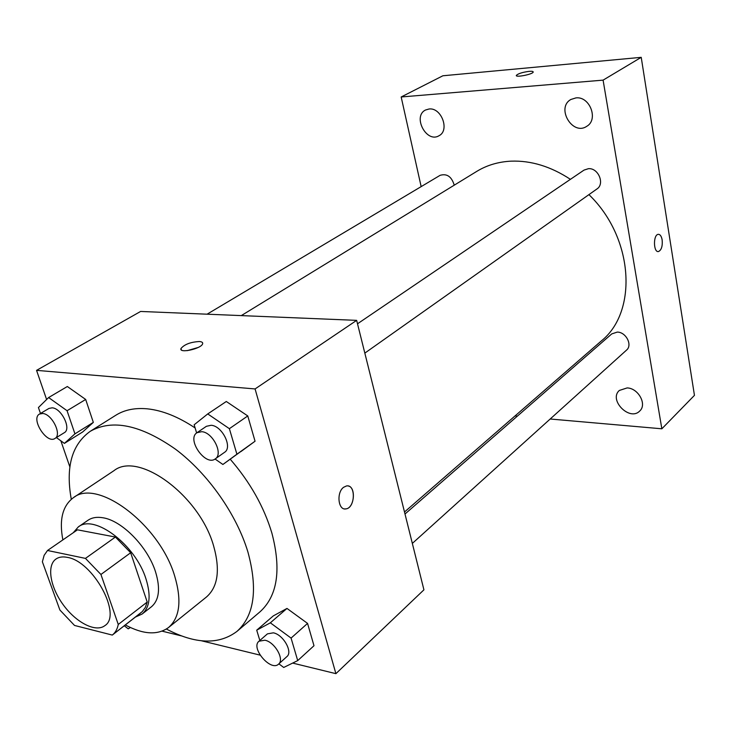 <?xml version="1.0" encoding="UTF-8"?>
<svg xmlns="http://www.w3.org/2000/svg" width="731" height="731" viewBox="0 0 731 731"><rect width="100%" height="100%" fill="white"/><g stroke="black" fill="none" stroke-linecap="round" stroke-linejoin="round"><path stroke-width="1.1" d="M67.298 557.369C93.001 561.125 122.397 615.1 104.835 625.654C95.779 632.717 76.252 622.702 63.295 604.875C50.201 587.157 46.519 565.511 55.985 559.014C58.937 556.985 62.702 556.437 67.298 557.369M42.371 561.783L59.896 610.029L74.525 625.453L112.3 635.075C115.334 632.69 117.326 629.153 118.267 624.457L100.933 574.475L85.454 558.393L47.506 550.489L44.134 555.341L42.371 561.783M118.267 624.457L147.205 602.042L130.666 552.746L100.933 574.475M85.454 558.393L115.416 537.047L77.468 529.829L47.506 550.489M115.416 537.047L130.666 552.746M147.205 602.042L145.332 607.434L142.289 611.6L112.309 635.065L141.037 612.697M135.445 617.046L142.125 614.04C149.837 607.37 151.143 595.719 146.036 579.08C135.61 544.833 94.235 513.646 78.29 526.941L73.219 532.762M78.29 526.941L88.031 520.244C91.969 517.566 96.94 516.744 102.925 517.767C122.013 520.573 147.735 546.843 155.548 571.88C160.564 588.437 159.203 600.069 151.445 606.767L142.125 614.04M125.312 624.941C143.212 634.545 157.631 635.394 168.569 627.5C179.881 617.558 181.9 600.334 174.627 575.836C159.486 524.52 97.397 477.992 73.411 497.674C62.555 505.761 59.037 519.832 62.866 539.898M168.569 627.5L206.444 597.017C217.975 586.92 220.351 569.851 213.58 545.81C199.508 495.463 138.387 450.835 113.881 470.727L73.411 497.674M166.403 629.044C195.278 644.249 218.807 645.025 236.972 631.383C254.342 615.657 257.997 589.241 247.946 552.133C236.652 514.396 207.969 473.578 175.577 449.254C140.809 424.885 112.382 418.89 90.306 431.272C71.83 444.494 65.488 467.164 71.291 499.273M230.228 459.223C250.121 482.213 264.001 506.839 271.877 533.082C281.472 569.732 277.497 595.993 259.962 611.856L236.972 631.383M90.306 431.272L115.845 415.226C124.544 409.789 135.116 407.66 147.58 408.857C162.556 410.466 178.401 416.834 195.122 427.964M278.876 663.839L283.719 667.458L297.709 660.605L313.992 645.729L307.559 623.406L286.981 608.43L273.303 615.895L256.709 630.186L259.843 640.475M162.108 631.164L181.379 635.879M201.418 640.776L260.072 655.122M292.647 663.081L335.904 673.662L255.082 388.938L36.55 370.361L46.61 399.51M60.856 440.811L69.874 466.954M215.051 459.022L222.891 464.477L255.055 441.222L247.772 415.948L226.308 401.493L207.741 413.929L194.154 424.784L196.639 432.953M56.406 437.577L64.401 443.388L82.685 431.948L93.33 422.381L85.682 399.464L67.343 386.516L48.621 397.545L38.423 407.551L40.488 413.472M335.904 673.662L423.925 589.826L356.655 320.361L255.082 388.938M343.57 487.303L346.54 485.932C356.043 484.077 355.321 508.127 345.854 508.904C338.188 510.576 336.251 492.575 343.57 487.303M356.655 320.361L140.608 311.452L36.55 370.361M199.298 341.523C201.847 341.706 202.962 342.455 202.642 343.744C201.564 348.742 178.757 353.758 180.968 348.523C184.413 344.383 190.526 342.053 199.298 341.523M187.191 350.661L198.174 347.463M347.819 485.923C356.381 486.517 354.517 508.273 345.854 508.904L344.529 508.895M241.294 315.609L476.804 171.356C486.873 165.215 498.277 161.816 511.015 161.158C531.044 160.409 550.845 166.467 570.408 179.333M588.921 194.629C633.841 237.721 638.017 311.89 601.193 341.057L404.499 512.002M454.243 185.181C451.63 176.573 446.906 173.302 440.071 175.349L207.074 314.193M405.001 514.012L611.737 333.912L617.275 332.093C626.047 332.02 632.763 345.16 626.522 350.122L412.339 543.407M357.514 323.787L584.014 170.104L588.428 168.678C598.333 167.746 605.067 183.929 596.925 188.973L364.833 353.11M550.187 419.009L661.847 428.795L603.093 80.136L401.173 96.976L421.157 186.615M515.035 415.93L517.347 416.14M627.134 387.923L619.367 390.436C608.293 399.93 629.766 421.659 639.744 410.986C647.255 404.499 638.355 388.152 627.134 387.923M575.937 97.899L570.884 99.48C555.734 107.768 572.565 136.149 586.755 126.308C598.753 119.683 589.844 96.063 575.937 97.899M429.079 108.992L425.515 110.016C412.247 116.348 426.52 143.486 438.984 135.738C449.976 130.511 441.469 107.32 429.079 108.992M603.093 80.136L641.224 57.338L694.45 395.352L661.847 428.795M641.224 57.338L442.876 75.777L401.173 96.976M529.08 71.355C531.94 71.126 533.31 71.364 533.201 72.077C532.798 74.343 515.09 77.788 516.351 75.366C518.188 73.603 522.427 72.268 529.08 71.355M658.485 234.313C660.267 234.505 661.482 236.351 662.14 239.859C662.679 246.173 661.473 250.057 658.521 251.537C653.395 252.853 653.03 234.806 658.183 234.34C660.102 234.258 661.427 236.095 662.149 239.859C662.67 246.173 661.464 250.057 658.512 251.537L658.192 251.565M64.401 443.388L74.937 433.849L67.06 410.721L48.621 397.545M39.474 414.075L48.959 408.428L52.157 407.816C61.523 408.218 71.665 429.06 64.31 432.688L54.935 438.481C46.738 444.329 30.474 418.708 39.474 414.075L42.663 413.481C52.029 413.92 62.272 434.881 54.935 438.481M82.685 431.948L93.33 422.381L74.937 433.858M93.33 422.381L85.682 399.464L67.06 410.721M85.682 399.464L67.343 386.516M124.261 625.754L128.236 628.834L130.365 627.509M222.891 464.477L236.899 454.207L229.379 428.677L207.741 413.929M196.995 432.697L206.407 426.301L211.14 425.278C222.206 425.817 232.878 447.445 224.554 452.315L215.261 458.885C205.502 466.652 186.277 439.121 196.995 432.697L201.719 431.683C212.794 432.268 223.576 454.033 215.261 458.885M240.974 451.539L255.055 441.222L236.899 454.207M255.055 441.222L247.772 415.948L229.379 428.677M247.772 415.948L226.308 401.493M297.709 660.605L291.075 638.09L270.342 622.821L256.709 630.186M258.984 641.224L267.427 633.868L273.339 632.827C283.208 634.572 293.085 651.942 286.899 656.593L278.575 664.113C270.872 671.944 250.304 647.867 258.984 641.224L264.896 640.21C274.783 642.01 284.743 659.472 278.575 664.113M313.992 645.729L307.559 623.406L291.075 638.09M307.559 623.406L286.981 608.43L270.342 622.821M286.981 608.43L273.303 615.895M181.398 349.948L180.968 348.523"/></g></svg>
